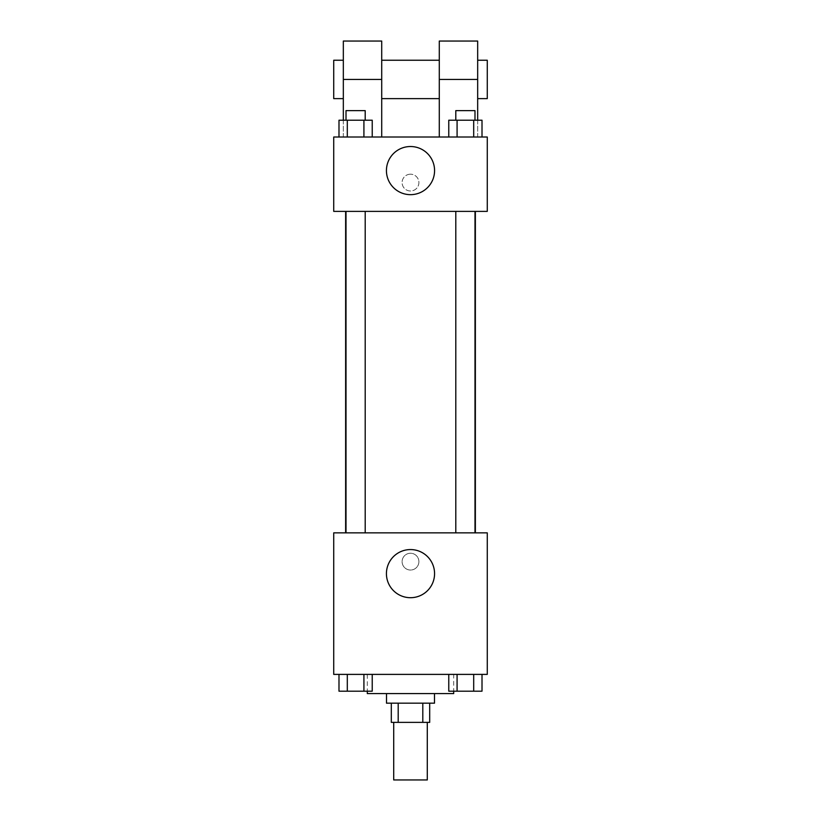 <?xml version="1.0" encoding="UTF-8"?>
<svg xmlns="http://www.w3.org/2000/svg" width="821" height="821" viewBox="0 0 821 821"><rect width="100%" height="100%" fill="white"/><g stroke="black" fill="none" stroke-linecap="round" stroke-linejoin="round"><path stroke-width="0.62" stroke-dasharray="4.11 3.08" d="M427.289 779.95L393.711 779.95M427.289 722.377L393.711 722.377L427.289 722.377M398.195 722.377L391.309 722.377L391.309 703.176L398.195 703.176L398.195 722.377L429.691 722.377L429.691 703.176L422.805 703.176L422.805 722.377M398.195 703.176L391.309 703.176M422.805 703.176L429.691 703.176M386.506 703.176L434.494 703.176M410.5 693.581L386.506 693.581L410.5 693.581M453.685 693.581L367.315 693.581M453.685 674.39L367.315 674.39L453.685 674.39L453.685 691.19M338.991 674.39L338.991 691.19L347.304 691.19L338.991 691.19L347.304 691.19L347.304 674.39L363.919 674.39L338.991 674.39L372.231 674.39L347.304 674.39L347.304 691.19L372.231 691.19L363.919 691.19L372.231 691.19L372.231 674.39L363.919 674.39L372.231 674.39L363.919 674.39L363.919 691.19L347.304 691.19L363.919 691.19L363.919 674.39L372.231 674.39L347.304 674.39L372.231 674.39M333.726 674.39L487.274 674.39L487.274 532.85L333.726 532.85L333.726 674.39M448.769 674.39L448.769 691.19L457.081 691.19L448.769 691.19L457.081 691.19L457.081 674.39L473.696 674.39L448.769 674.39L482.009 674.39L457.081 674.39L457.081 691.19L482.009 691.19L473.696 691.19L482.009 691.19L482.009 674.39L473.696 674.39L482.009 674.39L473.696 674.39L473.696 691.19L457.081 691.19L473.696 691.19L473.696 674.39L482.009 674.39L457.081 674.39L482.009 674.39M418.895 561.636A8.395 8.395 0 0 0 406.303 554.37A8.395 8.395 0 0 0 406.303 568.912A8.395 8.395 0 0 0 418.895 561.636A8.395 8.395 0 0 0 406.303 554.37A8.395 8.395 0 0 0 406.303 568.912A8.395 8.395 0 0 0 418.895 561.636M475.369 532.85L345.631 532.85L475.369 532.85M365.201 532.85L346.01 532.85L365.201 532.85L346.01 532.85L365.201 532.85L365.201 211.377L346.01 211.377L365.201 211.377M474.99 532.85L455.799 532.85L474.99 532.85L455.799 532.85L474.99 532.85L474.99 211.377L455.799 211.377L474.99 211.377M333.726 570.031L333.737 553.241L333.726 570.031M487.274 553.241L487.264 570.031L487.274 553.241M434.566 573.633A24.066 24.066 0 0 1 398.462 594.476A24.066 24.066 0 0 1 398.462 552.79A24.066 24.066 0 0 1 434.566 573.633M475.369 211.377L345.631 211.377L475.369 211.377M333.726 211.377L487.274 211.377L487.274 137.015L333.726 137.015L333.726 211.377L487.274 211.377M474.99 691.19L455.799 691.19M365.201 691.19L346.01 691.19M473.696 674.39L473.696 691.19M457.081 674.39L457.081 691.19M363.919 674.39L363.919 691.19M347.304 674.39L347.304 691.19M448.769 137.015L448.769 120.215L482.009 120.215L473.696 120.215L473.696 137.015L482.009 137.015L448.769 137.015L482.009 137.015L448.769 137.015L482.009 137.015L473.696 137.015L473.696 120.215L457.081 120.215L457.081 137.015L457.081 120.215L482.009 120.215L482.009 137.015M474.99 120.215L455.799 120.215L474.99 120.215L455.799 120.215L474.99 120.215L474.99 110.619L455.799 110.619L474.99 110.619L455.799 110.619L455.799 120.215M338.991 137.015L338.991 120.215L372.231 120.215L363.919 120.215L363.919 137.015L372.231 137.015L338.991 137.015L372.231 137.015L338.991 137.015L372.231 137.015L363.919 137.015L363.919 120.215L347.304 120.215L347.304 137.015L347.304 120.215L338.991 120.215L372.231 120.215L372.231 137.015M365.201 120.215L346.01 120.215L365.201 120.215L346.01 120.215L365.201 120.215L365.201 110.619L346.01 110.619L365.201 110.619L346.01 110.619L346.01 120.215M473.696 120.215L473.696 137.015M457.081 120.215L457.081 137.015M363.919 120.215L363.919 137.015M347.304 120.215L347.304 137.015M487.264 182.59L487.264 190.985L487.274 182.59M386.434 170.594A24.066 24.066 0 0 0 422.538 191.437A24.066 24.066 0 0 0 422.538 149.75A24.066 24.066 0 0 0 386.434 170.594M333.726 182.59L333.726 190.985L333.737 182.59M410.5 174.196A8.395 8.395 0 0 0 403.224 186.788A8.395 8.395 0 0 0 417.776 186.788A8.395 8.395 0 0 0 410.5 174.196A8.395 8.395 0 0 1 417.776 186.788A8.395 8.395 0 0 1 403.224 186.788A8.395 8.395 0 0 1 410.5 174.196M343.332 41.05L343.332 137.015L381.714 137.015L343.332 137.015L343.332 120.215M477.668 41.05L477.668 137.015L439.286 137.015L477.668 137.015L477.668 120.215M439.286 60.241L439.286 98.623L439.286 60.241M439.286 137.015L439.286 41.05M381.714 60.241L381.714 98.623L381.714 60.241M381.714 41.05L381.714 137.015M477.668 60.241L477.668 98.623L477.668 60.241M487.274 60.241L487.274 98.623M343.332 98.623L343.332 60.241L343.332 98.623M333.726 98.623L333.726 60.241M439.286 79.432L477.668 79.432M343.332 79.432L381.714 79.432M367.315 674.39L367.315 691.19M346.01 211.377L346.01 532.85M455.799 211.377L455.799 532.85"/><path stroke-width="1.23" d="M393.711 722.377L393.711 779.95L427.289 779.95L427.289 722.377M422.805 703.176L422.805 722.377L391.309 722.377L391.309 703.176M422.805 722.377L429.691 722.377L429.691 703.176M434.494 693.581L434.494 703.176L386.506 703.176L386.506 693.581M398.195 703.176L398.195 722.377M367.315 691.19L367.315 693.581L453.685 693.581L453.685 691.19M487.274 674.39L333.726 674.39L333.726 532.85L487.274 532.85L487.274 674.39M434.566 573.633A24.066 24.066 0 0 1 398.462 594.476A24.066 24.066 0 0 1 398.462 552.79A24.066 24.066 0 0 1 434.566 573.633M475.369 211.377L475.369 532.85M455.799 532.85L455.799 211.377M365.201 211.377L365.201 532.85M487.274 211.377L333.726 211.377L333.726 137.015L487.274 137.015L487.274 211.377L333.726 211.377M482.009 674.39L482.009 691.19L448.769 691.19L448.769 674.39M473.696 674.39L473.696 691.19M457.081 674.39L457.081 691.19M474.99 691.19L455.799 691.19M372.231 674.39L372.231 691.19L338.991 691.19L338.991 674.39M363.919 674.39L363.919 691.19M347.304 674.39L347.304 691.19M365.201 691.19L346.01 691.19M482.009 137.015L482.009 120.215L448.769 120.215L448.769 137.015M473.696 120.215L473.696 137.015M457.081 120.215L457.081 137.015M455.799 120.215L455.799 110.619L474.99 110.619L474.99 120.215M372.231 137.015L372.231 120.215L338.991 120.215L338.991 137.015M363.919 120.215L363.919 137.015M347.304 120.215L347.304 137.015M346.01 120.215L346.01 110.619L365.201 110.619L365.201 120.215M386.434 170.594A24.066 24.066 0 0 1 422.538 149.75A24.066 24.066 0 0 1 422.538 191.437A24.066 24.066 0 0 1 386.434 170.594M439.286 137.015L439.286 79.432L477.668 79.432L477.668 41.05L439.286 41.05L439.286 79.432M439.286 60.241L381.714 60.241M343.332 120.215L343.332 79.432L381.714 79.432L381.714 137.015M381.714 79.432L381.714 41.05L343.332 41.05L343.332 79.432M477.668 120.215L477.668 79.432M477.668 98.623L487.274 98.623L487.274 60.241L477.668 60.241M343.332 60.241L333.726 60.241L333.726 98.623L343.332 98.623M345.631 211.377L345.631 532.85M474.99 532.85L474.99 211.377M346.01 211.377L346.01 532.85M439.286 98.623L381.714 98.623"/></g></svg>
